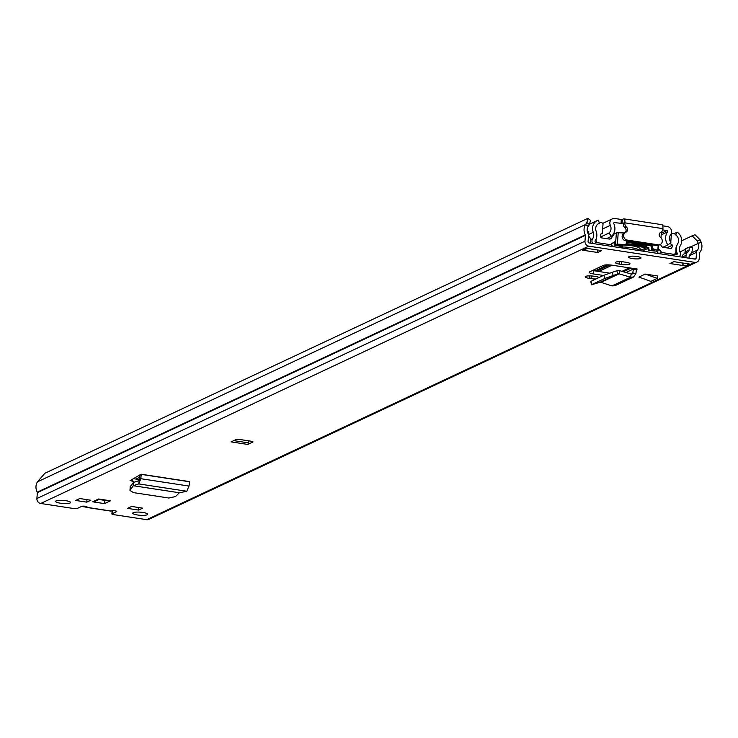 <?xml version="1.0" encoding="UTF-8"?>
<svg xmlns="http://www.w3.org/2000/svg" width="738" height="738" viewBox="0 0 738 738"><rect width="100%" height="100%" fill="white"/><g stroke="black" fill="none" stroke-linecap="round" stroke-linejoin="round"><path stroke-width="1.11" d="M133.421 482.458L133.237 485.715L129.98 490.466L133.477 492.624L168.864 498.03L175.543 496.563L179.38 492.763L133.237 485.715L133.421 482.458L139.095 480.632L140.036 474.82L141.115 474.211L189.657 481.628L189.011 486.065L186.788 491.25L179.38 492.763M130.266 489.645L130.192 486.656L129.98 490.466M130.192 486.656L133.274 482.587M133.181 485.705L138.753 483.916L139.095 480.632M186.788 491.25L138.753 483.916L140.829 478.704L141.226 474.386L140.331 474.682M595.963 278.964A6.374 1.328 4.3 0 1 591.055 278.632L589.247 278.364A6.374 1.328 4.3 0 1 585.179 276.805A6.374 1.328 4.3 0 1 593.832 276.206L595.64 276.482A6.374 1.328 4.3 0 1 599.182 277.451M625.925 262.258A6.374 1.328 4.3 0 1 629.994 263.817A6.374 1.328 4.3 0 1 621.35 264.416L619.542 264.139A6.374 1.328 4.3 0 1 615.474 262.58A6.374 1.328 4.3 0 1 624.127 261.99L625.925 262.258M104.492 503.62L92.628 501.803L98.606 498.999L110.469 500.807L104.492 503.62L104.741 500.373L99.003 499.497M110.377 510.927A4.714 1.596 -81.3 0 0 110.709 511.102A4.714 1.596 -81.3 0 0 111.078 511.037L111.42 510.88A2.768 0.581 4.3 0 1 114.528 510.742A2.768 0.581 4.3 0 1 116.761 511.48A2.768 0.581 4.3 0 1 116.576 511.665L112.093 513.768A2.768 0.581 -175.7 0 0 111.908 513.952A2.768 0.581 -175.7 0 0 113.67 514.635L146.678 519.672A4.437 4.068 64.9 0 0 148.882 519.358L696.967 262.045A4.437 4.068 64.9 0 0 699.209 258.66L699.652 252.802A0.83 0.766 -115.1 0 1 699.818 252.359A9.981 9.16 64.9 0 0 701.1 242.147L700.159 239.905L697.336 241.058L692.161 235.846L694.984 234.684L700.159 239.905M85.276 506.268L85.673 506.923A4.714 1.596 98.7 0 0 86.217 507.357A4.714 1.596 98.7 0 0 86.577 507.292L86.918 507.135A2.768 0.581 4.3 0 0 87.102 506.951A2.768 0.581 4.3 0 0 84.87 506.213A2.768 0.581 4.3 0 0 81.761 506.351L77.278 508.454A2.768 0.581 -175.7 0 1 73.708 508.528L40.701 503.482A4.437 4.068 64.9 0 1 36.9 498.528L37.343 492.661A0.83 0.766 -115.1 0 0 37.241 492.181A9.981 9.16 64.9 0 1 37.509 481.813L44.824 473.298L587.918 218.328L590.501 220.311L589.431 224.573L586.839 222.59L585.585 224.5A9.981 9.16 64.9 0 0 585.317 234.859A0.83 0.766 -115.1 0 1 585.418 235.348L584.976 241.215A4.437 4.068 64.9 0 0 588.776 246.169L694.753 262.359A4.437 4.068 64.9 0 0 696.967 262.045M60.424 503.205A7.481 1.559 4.3 0 1 55.645 501.388A7.481 1.559 4.3 0 1 65.802 500.687A7.481 1.559 4.3 0 1 70.571 502.504A7.481 1.559 4.3 0 1 60.424 503.205M137.517 514.986A7.481 1.559 4.3 0 1 132.748 513.168A7.481 1.559 4.3 0 1 142.904 512.458A7.481 1.559 4.3 0 1 147.674 514.285A7.481 1.559 4.3 0 1 137.517 514.986M79.769 498.537L90.857 500.235L86.77 502.154L75.682 500.456L79.769 498.537M127.508 508.371L131.595 506.452L142.683 508.15L138.596 510.069L127.508 508.371M252.793 442.099L247.811 444.433L231.049 441.877L236.031 439.534A2.768 0.581 4.3 0 1 239.601 439.461L251.206 441.232A2.768 0.581 4.3 0 1 252.977 441.914A2.768 0.581 4.3 0 1 252.793 442.099L252.82 441.702M597.697 252.488L582.227 250.127L586.212 248.254L601.682 250.616L597.697 252.488L597.881 250.044M673.886 261.649L689.357 264.01L685.371 265.883L669.901 263.521L673.886 261.649M632.549 258.595A6.236 1.301 4.3 0 1 628.573 257.073A6.236 1.301 4.3 0 1 637.032 256.483A6.236 1.301 4.3 0 1 641.008 258.005A6.236 1.301 4.3 0 1 632.549 258.595M625.953 272.516L633.333 269.056A4.16 3.819 -115.1 0 1 633.453 268.466L612.171 265.21A6.827 1.421 -175.7 0 0 603.361 265.394L589.634 271.842A6.827 1.421 -175.7 0 0 589.182 272.294A6.827 1.421 -175.7 0 0 593.536 273.964L603.398 275.468M633.453 268.466L637.245 269.047L636.516 269.379M657.263 278.383L650.888 281.372L638.914 277.082L645.298 274.084L657.447 275.947L657.263 278.383L645.298 274.084M140.036 474.82L130.072 480.65M134.454 482.126L133.606 481.997L131.945 479.414M130.358 480.309L133.606 481.997M247.811 444.433A1.384 0.47 -81.3 0 0 248.411 442.855L248.761 440.863M105.442 500.041L104.741 500.373M112.305 510.927A2.768 0.581 4.3 0 1 112.148 510.714A2.768 0.581 4.3 0 1 112.148 510.705L111.908 513.952M589.431 224.573L588.177 226.483A6.651 6.107 64.9 0 0 587.992 233.392A4.16 3.819 -115.1 0 1 588.518 235.819L588.075 241.686A1.107 1.015 64.9 0 0 589.025 242.922L695.002 259.112A1.107 1.015 64.9 0 0 696.109 258.189L696.552 252.322A4.16 3.819 -115.1 0 1 697.419 250.108A6.651 6.107 64.9 0 0 698.277 243.309L697.336 241.058M609.514 273.125L593.776 270.717A6.827 1.421 4.3 0 1 592.513 270.486M139.574 479.626L133.264 478.667M681.709 240.754L692.161 235.846M586.839 222.59L587.918 218.328M86.77 502.154L86.955 499.635M138.596 510.069L138.79 507.56M99.704 499.165L94.704 501.517A4.16 3.819 -115.1 0 1 92.628 501.803M685.371 265.883A4.16 3.819 -115.1 0 1 682.004 262.894M587.3 248.42L584.293 249.831A4.16 3.819 -115.1 0 1 582.227 250.127M587.291 231.483L588.767 231.704L588.546 234.638A2.768 2.546 64.9 0 0 589.155 236.667L589.644 237.313A4.714 4.327 64.9 0 1 590.686 240.754L590.501 243.153M682.115 257.147A4.714 4.327 -115.1 0 1 683.637 254.149L688.203 251.796A2.768 2.546 64.9 0 0 689.098 250.007L689.32 247.064L692.41 247.544L692.189 250.477A6.098 5.6 64.9 0 1 690.215 254.425L689.643 254.905A1.384 1.273 64.9 0 0 689.191 255.8L689.006 258.199M688.203 251.796L687.622 252.276A4.714 4.327 64.9 0 0 686.091 255.33L685.916 257.728M689.32 247.064L685.334 248.937L685.113 251.87A2.768 2.546 -115.1 0 1 684.209 253.669M591.876 284.527L604.874 278.429L617.863 273.881L619.099 273.853L600.99 282.359L611.986 285.92L614.938 285.735L633.536 277.008L630.547 277.202L631.23 274.056L619.782 270.708L616.784 270.735L603.795 275.283L590.797 281.381L591.489 284.785L599.874 282.331L617.863 273.881L616.784 270.735M600.99 282.359L599.874 282.331M611.986 285.92L630.547 277.202L619.099 273.853L619.782 270.708M637.245 269.047A0.83 0.766 -115.1 0 0 636.414 269.693L635.907 273.641L633.536 277.008M636.414 269.693L633.333 269.056L632.835 273.005L631.23 274.056L632.125 273.992M141.226 474.386L189.426 481.748M135.93 479.073L139.823 477.246M112.287 511.139L111.207 510.973M85.793 507.089L81.558 506.443M624.782 232.701A3.053 2.795 -115.1 0 0 624.957 227.756A4.16 3.819 64.9 0 1 623.379 224.02L624.911 222.839A4.852 1.642 98.7 0 0 623.896 218.863A4.852 1.642 98.7 0 0 623.518 218.928L622.374 219.463L622.069 223.522L614.551 222.553A0.83 0.766 64.9 0 0 613.795 223.697A10.756 9.871 -115.1 0 1 611.525 236.308L608.951 233.07L600.686 236.944M662.927 247.267L667.908 244.924L670.907 242.525A6.596 6.061 -115.1 0 1 670.694 234.546A4.991 4.576 64.9 0 0 667.309 226.511L662.742 225.819M620.999 223.54L621.304 219.481L614.855 218.503A4.991 4.576 64.9 0 0 610.344 225.33A6.596 6.061 -115.1 0 1 608.951 233.07M621.304 219.481L622.374 219.463M623.379 224.02L623.269 222.968L622.069 223.522M667.908 244.924A10.756 9.871 -115.1 0 1 667.567 231.907A0.83 0.766 64.9 0 0 667.004 230.57L662.742 229.915M606.553 238.642L611.525 236.308M624.911 222.839L662.918 228.642A4.852 1.642 -81.3 0 0 661.903 224.666A4.852 1.642 -81.3 0 0 661.525 224.73M624.874 223.319A4.16 3.819 64.9 0 0 626.451 227.055A3.053 2.795 -115.1 0 1 625.916 232.175A4.16 3.819 64.9 0 0 627.189 240.081L658.13 244.813A4.16 3.819 64.9 0 0 660.538 237.47A3.053 2.795 -115.1 0 1 660.787 232.295A4.16 3.819 64.9 0 0 662.881 229.131L662.918 228.642M625.529 232.359L624.422 232.876A4.16 3.819 64.9 0 0 625.686 240.782L656.635 245.514A4.16 3.819 64.9 0 0 658.702 245.219L660.196 244.518M594.976 270.901L607.844 264.859M658.268 250.182L659.099 249.407L661.193 251.861A2.214 2.039 64.9 0 0 662.521 252.617L676.192 254.711A1.107 1.015 64.9 0 0 677.207 253.226A10.258 9.409 -115.1 0 1 677.724 243.706A6.374 5.849 64.9 0 0 675.676 234.878L677.253 232.175L674.126 233.642M589.524 224.186L597.503 220.441A9.705 8.902 64.9 0 1 598.306 220.108L599.44 223.236A6.374 5.849 64.9 0 0 598.915 223.448A6.374 5.849 64.9 0 0 596.129 231.243A10.258 9.409 -115.1 0 1 595.215 240.708A1.107 1.015 64.9 0 0 595.99 242.461L609.662 244.546A2.214 2.039 64.9 0 0 611.073 244.204L613.49 242.442L615.363 245.173L615.796 244.841M679.375 256.732A4.437 4.068 64.9 0 0 680.021 252.036A6.928 6.356 -115.1 0 1 680.371 245.606A9.705 8.902 64.9 0 0 677.253 232.175M597.503 220.441A9.705 8.902 64.9 0 0 593.26 232.304A6.928 6.356 -115.1 0 1 592.651 238.697A4.437 4.068 64.9 0 0 592.577 243.466M613.361 246.64L615.363 245.173M617.116 245.228A13.856 2.887 -175.7 0 0 616.092 245.376A2.768 0.581 4.3 0 1 614.985 245.45M644.145 251.344L643.416 250.486A2.149 1.974 64.9 0 0 642.125 249.748L642.005 249.73A2.768 0.581 4.3 0 1 640.233 249.066A13.856 2.887 -175.7 0 0 622.973 244.988M656.35 251.068L658.591 253.549M656.857 251.51L657.364 251.031M615.234 241.068L615.796 240.634M599.228 222.645A7.205 6.614 -115.1 0 1 600.87 222.369A5.59 5.129 -115.1 0 1 603.057 223.586L602.328 233.365A6.255 5.738 -115.1 0 1 601.857 233.614A6.255 5.738 -115.1 0 1 601.166 233.881L600.87 234.02M677.097 244.924A15.424 14.151 -115.1 0 0 676.451 245.902A11.448 10.507 -115.1 0 0 675.943 249.896A12.002 11.015 -115.1 0 1 675.925 251.335A12.002 11.015 -115.1 0 1 675.759 252.608A2.758 2.528 -115.1 0 1 673.665 254.324M651.968 249.047A36.033 7.5 4.3 0 1 653.683 249.564A2.768 0.581 4.3 0 1 654.357 249.998A2.768 0.581 4.3 0 1 654.172 250.182A2.768 0.581 4.3 0 1 651.47 250.357A51.632 10.747 4.3 0 1 649.523 250.191L648.859 250.505A53.394 11.107 -175.7 0 0 655.584 251.031L655.934 251.049A2.463 0.517 -175.7 0 0 658.065 250.874A2.463 0.517 -175.7 0 0 658.231 250.708A2.463 0.517 -175.7 0 0 657.816 250.385A37.813 7.869 -175.7 0 0 652.66 248.724L651.968 249.047L651.377 248.06L651.525 246.169A36.033 7.5 -175.7 0 0 626.396 242.276M614.736 246.852L614.837 245.56M622.282 245.68L621.525 246.335L622.189 246.022A51.632 10.747 4.3 0 1 620.676 245.653A2.768 0.581 4.3 0 1 619.68 245.127A2.768 0.581 4.3 0 1 622.106 244.739A36.033 7.5 4.3 0 1 624.634 244.878L626.285 243.798L626.424 241.907A37.813 7.869 4.3 0 1 652.207 245.846L651.525 246.169M648.859 250.505L648.065 249.619L648.73 249.306L648.868 247.414A51.632 10.747 4.3 0 1 626.165 244.14M648.868 247.414L648.213 247.728A53.394 11.107 4.3 0 1 634.948 246.105L634.366 246.022A53.394 11.107 4.3 0 1 625.741 244.49M648.73 249.306L649.523 250.191M622.946 245.367L622.189 246.022L622.983 244.785M646.756 245.136L646.626 246.926A51.632 10.747 4.3 0 1 626.267 243.891M625.593 244.121L624.634 244.878M632.503 243.291L632.448 244.066L626.94 243.854A2.768 0.581 4.3 0 1 626.285 243.808L625.326 244.546A37.813 7.869 -175.7 0 0 617.365 244.204A2.463 0.517 -175.7 0 0 615.492 244.564A2.463 0.517 -175.7 0 0 616.184 244.979L616.442 245.053A53.394 11.107 -175.7 0 0 621.525 246.335M651.377 248.06L652.069 247.737L652.207 245.846M652.069 247.737L652.66 248.724M625.723 232.267L624.228 232.968A37.813 7.869 -175.7 0 0 618.223 232.747A2.463 0.517 -175.7 0 0 616.359 233.107L615.492 244.564M648.065 249.619L648.213 247.728M609.33 239.066L611.322 238.134L613.85 234.407A2.768 2.546 64.9 0 1 616.184 233.383L616.331 233.411M660.833 232.276L661.368 232.636L660.98 237.848M670.768 242.341L671.395 234.02A5.6 5.138 -115.1 0 1 671.562 233.937A5.6 5.138 -115.1 0 1 673.729 233.494A7.205 6.614 -115.1 0 1 675.814 234.638M666.774 247.857L672.595 245.127A6.255 5.738 -115.1 0 1 670.658 243.808L670.75 242.654M672.595 245.127A9.142 8.386 -115.1 0 1 671.562 248.125A0.83 0.766 -115.1 0 1 670.824 248.475L663.093 247.295A2.491 2.288 -115.1 0 1 661.174 245.763L660.547 244.333M670.86 234.297L671.395 234.02M670.658 243.808L669.652 243.531M601.166 233.881A1.384 1.264 -115.1 0 0 600.326 235.284A9.142 8.386 -115.1 0 0 600.797 237.295A0.83 0.766 -115.1 0 0 601.47 237.867L609.21 239.047A2.491 2.288 -115.1 0 0 611.322 238.134M615.824 240.191L613.896 243.042M597.854 242.737A2.731 2.5 -115.1 0 1 596.036 240.431A12.002 11.015 -115.1 0 1 596.064 239.14M596.036 240.431L595.132 240.856M630.455 242.608L642.364 244.961L647.383 245.154M641.414 244.813L641.368 245.431L632.448 244.066M646.626 246.926A2.768 0.581 4.3 0 1 644.864 246.584L641.368 245.431M617.153 247.221A13.708 2.851 4.3 0 1 631.193 247.691A13.708 2.851 4.3 0 1 639.864 250.689M189.011 486.065L140.829 478.704L139.648 479.091M146.678 519.672L694.753 262.359M40.701 503.482L588.776 246.169M86.577 507.292L111.078 511.037M588.177 226.483L585.585 224.5L37.509 481.813M690.03 247.175L701.1 242.147M37.241 492.181L585.317 234.859M37.343 492.661L585.418 235.348M36.9 498.528L584.976 241.215M691.469 252.903L697.419 250.108M679.966 251.907L685.298 249.398M689.191 255.782L696.552 252.322M694.357 259.02L696.109 258.189M112.324 510.687L112.093 513.768M85.673 506.923L85.839 506.36M248.411 442.855L233.743 440.614M686.091 255.33L682.198 257.156M687.622 252.276L683.637 254.149M689.098 250.007L685.113 251.87M621.35 264.416L621.553 261.713M619.542 264.139L619.726 261.658M591.055 278.632L591.258 275.938M589.247 278.364L589.431 275.874M593.536 273.964L593.776 270.717M591.959 284.49L590.88 281.344M604.874 278.429L603.795 275.283M613.186 275.394L612.116 272.248M635.907 273.641L632.835 273.005L630.833 273.936M613.822 222.894L614.551 222.553M661.322 233.236L667.004 230.57M602.66 228.937L610.344 225.33M661.202 234.896L667.567 231.907M656.635 245.514L658.13 244.813M625.686 240.782L627.189 240.081M624.957 227.756L626.451 227.055M596.562 271.141L609.763 264.942M598.721 271.473L612.079 265.2M621.94 271.344L629.385 267.848M674.578 254.462L677.207 253.226M590.64 239.638L592.651 238.697M588.555 234.509L593.26 232.304M611.073 244.204L612.678 246.538M642.125 249.748L646.746 247.581M643.416 250.486L648.167 248.254M661.193 251.861L659.274 253.66M594.81 270.874L594.92 269.361M651.589 248.78L651.47 250.357M657.816 250.385L658.185 245.413M620.741 244.758L620.676 245.653M618.223 232.747L617.365 244.204M613.85 234.407L612.881 234.859M670.805 248.475L671.562 248.125M627.06 242.322L626.94 243.854M644.864 246.584L644.975 245.062M86.217 507.357L110.709 511.102M623.352 271.75L631.119 268.106M602.78 223.346L612.365 218.854M623.896 218.863L661.903 224.666M600.695 234.158L601.857 233.614M658.231 250.708L658.637 245.247M670.888 234.26L671.562 233.937M673.932 254.361L674.477 254.112M639.966 250.708L640.114 248.651M625.114 244.785L625.806 244.463M621.903 246.289L622.558 245.985M614.809 233.577L613.278 234.297"/></g></svg>
